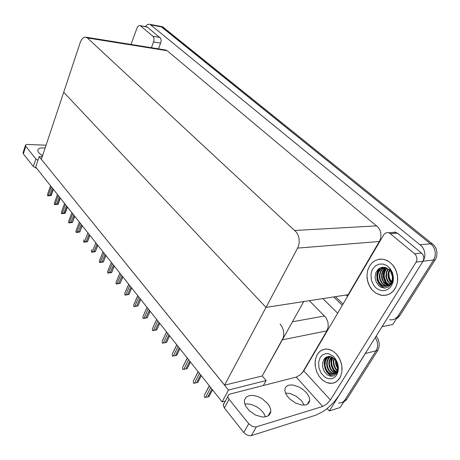 <?xml version="1.0" encoding="UTF-8"?>
<svg xmlns="http://www.w3.org/2000/svg" width="460" height="460" viewBox="0 0 460 460"><rect width="100%" height="100%" fill="white"/><g stroke="black" fill="none" stroke-linecap="round" stroke-linejoin="round"><path stroke-width="0.69" d="M263.373 385.509L266.162 380.552L262.223 375.987L283.245 337.795L283.797 334.23L283.406 330.452L282.112 326.899L280.077 323.978M365.878 352.492L365.338 353.481L376.067 350.825L376.516 350.031L377.413 347.329L377.603 344.316L377.062 341.234L375.291 337.456L377.062 341.234L377.603 344.316L377.413 347.329L376.516 350.031L340.193 407.497L329.366 410.929L327.192 408.52M302.139 373.043L326.91 330.855L328.244 326.715L327.94 322.006L326.054 317.682L309.35 300.696M145.297 26.599L147.28 24.719L149.092 24.225L160.321 26.277L161.69 26.887L432.549 245.531L434.47 248.871L435.332 252.684L435.022 256.53L433.59 259.963L392.759 324.461L382.036 326.686M150.15 24.432L422.073 246.525L424.005 249.929L424.873 253.811L424.798 256.444L423.717 260.118L382.087 326.732M348.392 294.889L348.157 294.67L379.925 240.442L380.903 236.917L380.822 233.151L380.184 230.73L378.425 227.527L167.089 50.675L164.737 49.87M348.157 294.67L266.018 307.424L298.166 246.939L299.155 242.978L299.069 238.74L298.413 236.003L296.619 232.392L87.4 37.973L85.382 37.076L83.421 37.68L81.638 39.548L80.281 42.4L63.681 92.236L266.018 307.424L303.738 301.565L262.223 375.987L224.601 385.158L41.343 159.315L63.681 92.236L266.018 307.424L224.601 385.158M376.188 336.018L377.993 338.865L379.23 343.246L379.161 346.564L377.752 350.405L376.067 350.825L344.569 400.545L342.165 402.558L338.635 403.052M377.752 350.405L346.414 399.815L343.574 402.155M161.443 26.542L162.57 26.755L160.879 26.438L432.549 245.531L434.47 248.871L435.332 252.684L435.022 256.53L433.59 259.963L397.659 316.664L394.364 319.286L391.673 319.895L389.568 319.7M162.57 26.755L434.194 245.375L436.114 248.705L436.971 252.505L436.666 256.341L435.827 258.698L399.751 315.715L398.228 317.532L396.336 318.809M53.141 189.06L51.037 195.115L51.244 195.494L47.685 195.851L47.512 194.511L50.531 185.765M51.319 186.766L48.294 195.517L49.904 195.126L52.354 188.065M244.846 404.081L247.25 403.857L251.281 404.449L256.801 406.841L259.348 408.601L262.585 411.746L264.351 414.293L265.466 416.869M267.444 403.282L269.411 406.128L270.394 408.428L270.796 410.636L270.572 412.729L268.985 415.259L267.674 416.145L264.189 417.019L262.125 416.978L255.357 414.972L249.188 410.642L245.709 406.099L244.639 403.345L244.404 401.275L244.634 399.683L246.226 397.129L249.147 395.657L253.04 395.41L257.445 396.411L261.866 398.532L267.444 403.282M285.505 393.064L290.018 393.501L296.096 396.146L301.3 400.499L304.221 405.128M306.159 392.391L307.918 394.68L309.339 397.561L309.764 399.734L309.546 401.614L308.096 403.776L306.9 404.501L305.434 404.967L301.841 405.041L295.63 403.052L289.84 399.044L287.373 396.307L285.689 393.495L284.901 390.81L285.068 388.424L285.637 387.222L287.724 385.52L289.185 385.06L292.727 384.98L298.839 386.894L302.801 389.327L306.159 392.391M369.466 266.093L367.592 270.618L366.936 275.689L367.08 278.294L368.299 283.4L370.679 288.017L372.249 290.018L375.992 293.192L381.472 295.297L386.245 295.188L389.608 293.946L391.644 292.594L394.26 289.858L396.106 286.632L397.474 281.808L397.687 279.22L397.584 276.598L396.422 271.452L394.099 266.794L392.558 264.776L388.895 261.556L386.843 260.423L383.45 259.336L380.92 259.118L378.43 259.388L374.934 260.688L371.887 262.97L369.466 266.093L371.887 262.97L374.934 260.688L378.43 259.388L382.179 259.164L384.709 259.63L388.895 261.556L392.558 264.776L395.393 269.037L397.158 273.987L397.584 276.598L397.474 281.808L396.106 286.632L393.455 290.858L390.655 293.319L387.4 294.877L383.876 295.464L380.282 295.05L375.992 293.192L372.249 290.018L369.357 285.798L367.534 280.887L366.936 275.689L367.592 270.618L369.466 266.093M317.268 354.499L315.543 358.903L315.14 361.393L315.301 366.654L316.733 371.875L319.303 376.573L322.77 380.282L326.824 382.639L331.631 383.364L334.202 382.812L336.547 381.581L339.71 378.166L340.762 376.102L341.958 371.3L341.855 366.005L341.314 363.337L339.325 358.271L337.928 356.005L336.306 353.987L332.557 350.888L330.527 349.876L326.554 349.036L323.8 349.347L321.264 350.399L319.056 352.147L317.268 354.499L319.746 351.492L322.075 349.968L325.617 349.054L328.452 349.255L332.557 350.888L336.306 353.987L339.325 358.271L340.463 360.738L341.855 366.005L342.067 368.684L341.958 371.3L340.762 376.102L339.169 378.971L336.547 381.581L333.362 383.071L329.849 383.347L326.824 382.639L322.77 380.282L319.303 376.573L316.733 371.875L315.301 366.654L315.06 363.998L315.543 358.903L317.268 354.499M421.55 253.063L423.142 255.076L423.758 256.962L423.804 258.934L422.964 261.32L338.773 395.778L334.886 401.034L331.689 404.484L326.358 409.181L322.69 411.78L315.865 415.138L251.327 435.597L249.211 435.723L246.226 434.631L243.742 432.486L248.722 423.729L252.425 426.466L255.875 426.978L322.713 406.444L296.263 377.068L300.34 374.768L303.761 370.858L383.623 234.916L384.773 233.559L386.262 232.748L387.918 232.582L389.511 233.053L414.65 253.793L421.55 253.063L397.428 233.18L390.442 233.674M392.719 232.478L395.088 232.127L397.428 233.18M296.263 377.068L229.603 394.185L228.43 394.945L227.918 396.169L228.114 397.612L229.08 399.291L224.365 407.985L223.215 405.283L223.497 403.983L224.256 403.161M303.761 370.858L330.395 399.959L416.07 262.142L416.794 260.377L416.869 257.738L415.921 255.248L414.65 253.793M330.395 399.959L326.836 403.966L322.713 406.444M42.515 155.796L38.634 152.68L37.806 151.024L37.904 149.718L38.789 148.695L40.382 148.022L45.137 147.919M146.475 26.818L147.476 27.174L160.586 38.261L161.115 40.325L160.948 42.222L158.481 48.869M41.48 155.175L42.682 155.29M36.829 168.504L33.379 166.503L35.88 158.907L37.938 160.385M46.052 145.17L26.421 144.469L25.444 145.182L25.777 146.337L23.374 153.853L23.167 152.461M151.455 47.736L154.002 40.56L153.853 37.795L152.898 36.219L159.936 37.444M147.505 27.203L139.564 25.536L138.115 26.174L136.999 27.985L130.996 44.453M60.093 197.817L57.931 203.918L58.127 204.28L54.539 204.654L54.361 203.297L57.454 194.494M58.27 195.517L55.16 204.326L56.798 203.935L59.311 196.828M67.223 206.799L65.004 212.94L65.211 213.25L61.565 213.681L61.381 212.307L64.561 203.446M65.395 204.493L62.203 213.359L63.865 212.968L66.441 205.815M74.537 216.016L72.456 222.49L68.77 222.945L68.586 221.547L71.852 212.629M72.703 213.704L69.431 222.634L71.11 222.237L73.761 215.038M76.326 230.098L79.327 222.053L75.98 231.023L76.055 232.311L78.551 231.748L81.27 224.503M82.047 225.475L79.862 232.001L76.17 232.449M337.077 365.631L337.743 367.149M336.536 361.221L337.393 365.113M336.685 374.975L335.219 376.797L333.408 378.08L331.355 378.752L329.159 378.793L326.933 378.2L324.789 377.01L321.155 373.117L318.958 367.891L318.602 362.348L320.154 357.541L322.08 355.252L325.933 353.585L328.831 353.803L333.057 356.109L335.432 358.777L337.513 362.934L338.376 367.229L338.089 371.41L336.685 374.975M336.599 373.336L334 375.716L330.671 376.245L327.244 374.82L324.403 371.686L322.707 367.471L322.546 362.986L323.99 359.145L325.789 357.339L328.888 356.373L332.247 357.236L334.96 359.484L336.887 362.716L335.593 359.605L337.301 363.043L338.071 366.815L337.847 370.208L336.599 373.336M329.699 356.414L326.933 358.294L325.369 361.341L325.053 365.527L326.232 369.518L328.664 372.738L331.7 374.296L334.776 373.94L337.077 371.709M329.653 356.408L327.761 357.207L326.232 358.61L325.254 360.249L324.53 362.825L324.495 365.671L325.134 368.385L326.364 370.869L328.112 372.887L330.119 374.135L332.494 374.543L334.219 374.089L335.99 372.64L337.209 370.398L337.692 368.167L337.657 365.74L336.887 362.716M330.504 356.558L328.82 358.185L327.583 360.801L327.198 363.549L327.514 366.361L328.446 368.949L329.958 371.237L331.873 372.887L334.713 373.808M330.257 356.5L328.296 358.277L327.031 360.933L326.646 363.688L326.962 366.505L327.894 369.092L329.406 371.381L331.321 373.031L334.46 373.963M331.62 356.931L329.808 360.18L329.406 362.819L329.659 365.55L330.498 368.069L331.896 370.34L333.701 372.054L335.668 373.014M331.327 356.81L329.245 360.37L328.854 363.084L329.153 365.872L330.056 368.431L331.534 370.714L333.419 372.381L335.438 373.244M332.879 357.615L331.608 361.916L331.976 365.527L334.052 369.736L336.507 371.87M332.557 357.409L331.217 360.772L331.459 365.78L333.707 370.116L336.312 372.192M334.282 358.76L333.782 361.37L334.161 365.004L335.581 368.264L337.255 370.26M333.914 358.415L333.264 361.186L333.615 365.136L335.208 368.655L337.082 370.72M335.944 360.835L336.317 364.441L337.732 367.678M335.484 360.151L335.783 364.584L337.657 368.494M336.519 371.853L337.445 370.041L337.881 367.712L337.019 362.468M326.473 356.948L324.984 359.938L324.444 363.67M326.1 357.144L324.748 359.881L324.173 363.256L324.967 368.437L326.473 371.548L328.653 374.089L331.177 375.665L333.172 376.044M336.639 374.135L337.945 371.479L338.41 368.103M331.838 357.029L330.855 360.513L331.229 365.648L333.327 370.214L335.84 372.818M332.471 376.05L332.902 376.119M337.243 372.686L337.991 370.116L338.094 367.16M389.35 271.095L388.936 273.873L389.24 276.897L390.178 279.542L391.69 281.83M391.541 285.717L389.867 287.839L387.803 289.415L385.463 290.375L382.961 290.674L380.426 290.294L377.988 289.271L375.768 287.655L373.865 285.533L371.369 280.203L370.973 274.321L371.594 271.521L372.738 269.002L375.469 265.886L379.04 264.155L383.019 264.051L386.906 265.604L390.212 268.64L392.512 272.78L393.495 277.506L393.116 281.871L391.541 285.717M391.259 284.268L388.286 287.138L384.479 288.115L380.564 287.017L378.81 285.723L376.159 281.991L375.049 277.357L375.791 272.74L378.097 269.238L380.529 267.703L382.369 267.248L385.233 267.478L387.078 268.249L389.212 269.882L390.718 271.779L392.662 277.225L391.822 272.895L389.591 268.991L391.713 272.228L392.932 276.673L392.696 280.755L391.259 284.268M384.445 267.306L381.093 268.801L378.632 271.964L377.683 275.914L377.89 278.68L378.718 281.192L380.127 283.429L382.013 285.148L385.325 286.356L388.884 285.597L391.552 282.883M384.422 267.306L382.03 267.956L380.334 269.042L378.689 270.928L377.608 273.269L377.131 275.983L377.344 278.754L378.172 281.267L379.575 283.51L381.466 285.234L383.594 286.223L385.986 286.425L388.332 285.677L390.275 284.033L391.506 282.032L392.236 279.68L392.391 277.133M385.141 267.455L382.513 269.215L380.817 271.688L380.023 274.24L379.891 277.012L380.426 279.668L382.312 283.113L385.25 285.413L387.596 286.028M384.922 267.404L382.622 268.686L380.874 270.652L379.477 274.309L379.345 277.087L379.879 279.743L381.765 283.193L384.704 285.499L387.331 286.126M386.13 267.789L384.031 269.686L382.513 272.63L382.041 275.327L382.254 278.076L383.082 280.571L384.485 282.796L386.371 284.504L388.608 285.51M388.907 285.579L389.769 285.7M385.871 267.685L383.899 269.272L382.45 271.48L381.65 274.022L381.524 276.793L382.053 279.438L383.945 282.877L385.831 284.585L388.361 285.66M387.211 268.324L385.836 269.905L384.732 272.17L384.226 274.649L384.313 277.207L386.078 281.738L387.676 283.538L389.58 284.769M386.935 268.168L385.21 270.106L384.175 272.291L383.68 274.827L383.801 277.443L385.693 282.032L387.372 283.808L389.344 284.976M388.355 269.117L386.624 272.768L386.532 277.368L388.228 281.434L390.494 283.745M388.062 268.887L386.394 271.808L385.854 276.483L387.251 280.813L390.27 284.033M389.58 270.261L388.671 272.855L388.591 276.667L389.752 280.134L391.351 282.342M389.263 269.934L388.022 273.648L388.062 276.73L389.344 280.433L391.138 282.739M391.006 282.963L392.248 280.404L392.662 277.225M385.652 268.111L384.393 270.348L383.617 272.993L383.571 277.265L385.451 282.377L388.142 285.373M379.925 267.973L378.103 270.693L377.073 274.079L377.344 279.548L378.637 282.796L380.759 285.579L383.462 287.477L385.233 288.092M385.095 268.554L383.306 273.292L383.306 277.345L385.054 282.21L387.533 285.142M379.454 268.226L377.717 270.969L376.769 274.35L377.114 279.743L378.425 282.934L380.535 285.666L383.209 287.529L384.87 288.109M392.466 282.267L392.989 277.455M83.956 239.746L83.576 240.73M89.752 235.186L87.48 241.742L83.76 242.207L83.565 240.77M87.912 232.869L84.456 241.908L86.187 241.511L88.981 234.22M91.787 249.659L91.373 250.694M97.664 245.157L95.364 251.689L91.557 252.23L91.356 250.763M95.824 242.834L92.27 251.936L94.03 251.539L96.905 244.197M99.837 259.837L103 251.879M105.8 255.403L103.379 261.981L99.567 262.522L99.36 261.033M103.948 253.08L100.297 262.24L102.085 261.838L105.041 254.449M108.106 270.296L111.331 262.373M114.155 265.938L111.642 272.533L107.795 273.096L107.582 271.584M112.309 263.609L108.548 272.826L110.365 272.423L113.401 264.989M116.616 281.048L119.893 273.165M122.745 276.759L120.221 283.314L116.259 283.969L116.041 282.434M120.899 274.43L117.03 283.705L118.876 283.302L122.003 275.822M125.361 292.106L128.702 284.263M131.583 287.897L128.967 294.463L124.959 295.147L124.735 293.589M129.737 285.568L125.752 294.9L127.627 294.498L130.847 286.971M134.366 303.479L137.764 295.682M140.679 299.356L137.988 305.923L133.906 306.653L133.676 305.066M138.828 297.022L134.728 306.412L136.631 306.009L139.949 298.436M143.497 315.353L147.096 307.435M150.04 311.15L147.252 317.733L143.117 318.492L142.882 316.877M148.189 308.821L143.963 318.262L145.9 317.86L149.322 310.241M153.019 327.428L156.705 319.545M159.677 323.294L156.814 329.877L152.605 330.683L152.363 329.038M157.832 320.965L153.473 330.464L155.445 330.061L158.97 322.402M162.828 339.859L166.6 332.016M169.608 335.806L166.641 342.407L162.374 343.24L162.127 341.567M167.762 333.483L163.271 343.039L165.278 342.631L168.912 334.926M172.937 352.671L176.807 344.873M179.843 348.703L176.772 355.321L172.448 356.178L172.189 354.476M178.003 346.386L173.368 355.994L175.409 355.591L179.158 347.841M183.367 365.878L187.329 358.133M190.4 362.003L187.076 368.69L190.411 362.02M188.565 359.691L183.781 369.351L185.857 368.949L189.727 361.157M194.114 379.506L198.185 371.812M201.29 375.722L197.892 382.375M199.462 373.422L194.522 383.134L196.638 382.726L200.635 374.9M205.16 393.622L209.392 385.934M212.531 389.89L209.035 396.543M210.709 387.596L205.608 397.354L207.759 396.951L211.887 389.079M336.622 362.1L337.519 365.412M336.737 361.031L336.806 361.537M336.916 362.204L337.755 365.251M365.338 353.481L329.366 410.929M333.667 296.918L342.303 305.25L333.667 296.918M322.805 298.609L337.663 313.156M222.105 401.954L228.534 389.999L39.175 156.647L35.713 167.101L222.105 401.954L225.377 401.091M39.175 156.647L42.199 156.745M228.534 389.999L266.162 380.552M335.374 296.654L343.028 304.014M48.294 195.517L47.685 195.851M51.037 195.115L49.904 195.126M53.377 189.353L51.307 195.31M224.365 407.985L243.742 432.486M229.08 399.291L248.722 423.729M140.507 25.921L152.898 36.219M23.374 153.853L33.379 166.503M25.777 146.337L35.88 158.907M55.16 204.326L54.539 204.654M57.931 203.918L56.798 203.935M60.317 198.099L58.196 204.085M62.203 213.359L61.565 213.681M65.004 212.94L63.865 212.968M67.436 207.063L65.257 213.083M69.431 222.634L68.77 222.945M72.26 222.197L71.11 222.237M74.733 216.263L72.502 222.318M80.207 223.157L76.843 232.145M79.706 231.696L78.551 231.748M84.456 241.908L83.76 242.207M87.348 241.448L86.187 241.511M92.27 251.936L91.557 252.23M95.197 251.459L94.03 251.539M100.297 262.24L99.567 262.522M103.258 261.746L102.085 261.838M108.548 272.826L107.795 273.096M111.538 272.314L110.365 272.423M117.03 283.705L116.259 283.969M120.054 283.182L118.876 283.302M125.752 294.9L124.959 295.147M128.817 294.354L127.627 294.498M134.728 306.412L133.906 306.653M137.827 305.854L136.631 306.009M143.963 318.262L143.117 318.492M147.102 317.688L145.9 317.86M153.473 330.464L152.605 330.683M156.647 329.866L155.445 330.061M163.271 343.039L162.374 343.24M166.486 342.418L165.278 342.631M173.368 355.994L172.448 356.178M176.623 355.356L175.409 355.591M183.781 369.351L182.672 369.322L182.562 367.787M187.076 368.69L185.857 368.949M194.522 383.134L193.539 383.284L193.263 381.518M197.857 382.444L196.638 382.726M205.608 397.354L204.424 397.273L204.309 395.686M208.984 396.641L207.759 396.951M282.382 339.848L326.91 330.855M292.485 321.741L324.634 315.945M423.119 261.211L435.229 259.768M420.296 244.72L432.429 243.61M151.081 24.984L163.513 27.301M294.975 230.489L376.815 225.843M297.614 248.118L379.385 241.494M87.4 37.973L167.164 50.738M347.57 296.286L346.184 294.975M346.581 399.562L344.885 400.085M399.751 315.715L398.078 316.054M256.358 426.863L251.327 435.597M422.964 261.32L416.07 262.142M160.678 43.125L153.646 41.946M86.342 37.283L166.06 50.082M346.708 294.894L347.789 295.918M270.802 411.159L268.025 415.955M309.77 400.246L307.315 404.3M227.901 396.411L223.215 405.087M395.744 232.271L388.757 232.748M25.398 145.475L23 152.979M147.033 26.921L140.035 25.639M82.231 225.71L79.936 231.8M331.142 374.446L331.7 374.296M333.362 373.859L333.914 373.71M337.059 362.388L337.209 362.106M337.186 372.243L337.375 373.652M383.594 286.223L384.14 286.137M385.779 285.89L386.325 285.809M387.952 285.562L388.493 285.482M392.984 277.334L393.495 277.506M392.346 282.003L392.8 282.992M89.924 235.405L87.567 241.529M97.825 245.358L95.404 251.528M102.988 251.867L99.383 260.929M105.944 255.587L103.454 261.798M111.314 262.355L107.617 271.452M114.287 266.104L111.728 272.354M119.87 273.136L116.075 282.262M122.866 276.908L120.227 283.205M128.673 284.228L124.781 293.377M131.686 288.029L128.967 294.371M137.73 295.636L133.733 304.813M140.766 299.466L137.96 305.854M147.05 307.384L142.951 316.578M150.109 311.242L147.217 317.682M156.653 319.481L152.438 328.693M159.735 323.368L156.745 329.86M166.537 331.942L162.213 341.171M169.654 335.863L166.56 342.407M176.732 344.781L172.287 354.022M179.871 348.737L176.669 355.344M187.243 358.024L182.677 367.275M198.082 371.686L193.39 380.943M209.277 385.785L204.447 395.042"/></g></svg>
